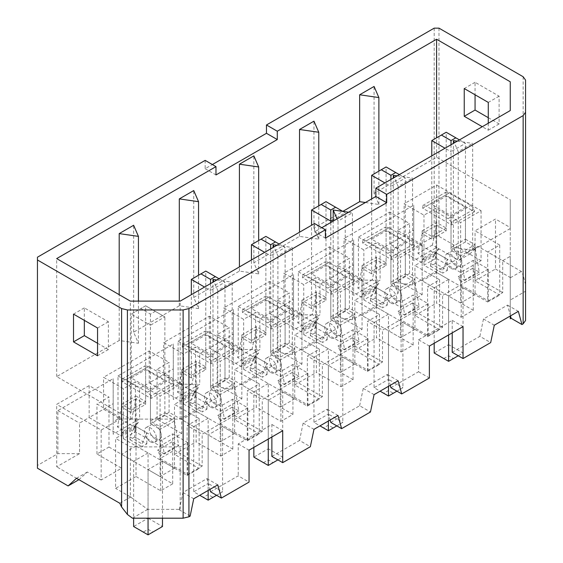 <?xml version="1.0" encoding="UTF-8"?>
<svg xmlns="http://www.w3.org/2000/svg" width="563" height="563" viewBox="0 0 563 563"><rect width="100%" height="100%" fill="white"/><g stroke="black" fill="none" stroke-linecap="round" stroke-linejoin="round"><path stroke-width="0.42" stroke-dasharray="2.81 2.11" d="M436.585 185.023L481.069 210.703L460.633 222.505L435.987 208.275L423.967 215.214L404.128 203.764L436.585 185.023L436.585 247.488L413.749 260.676L413.749 230.14L404.128 235.693L404.128 203.764M499.705 245.06L475.059 230.83L495.496 219.028L510.254 227.551L510.254 256.327L502.71 260.676L487.685 251.999L499.705 245.06L499.705 295.033L475.059 280.803L475.059 230.83M475.059 280.803L495.496 269.008L495.496 219.028M495.496 269.008L510.254 277.524L510.254 227.551M422.159 244.715L397.513 230.485L409.54 223.539L389.702 212.089L344.014 238.466L363.853 249.916L375.873 242.977L400.518 257.207L422.159 244.715L422.159 294.688L400.518 307.18L375.873 292.957L363.853 299.896L363.853 249.916M439.597 279.762L414.945 265.539L436.585 253.04L461.231 267.27L473.258 260.331L488.283 269.008L442.602 295.385L427.57 286.708L439.597 279.762L439.597 329.742L414.945 315.512L414.945 265.539M422.159 294.688L397.513 280.458L409.54 273.519L473.258 310.304L461.231 317.25L436.585 303.021L436.585 253.04M461.231 317.25L461.231 267.27M362.051 279.417L337.406 265.187L349.426 258.248L329.587 246.798L283.907 273.168L303.738 284.625L315.766 277.686L340.411 291.908L362.051 279.417L362.051 329.397L340.411 341.889L315.766 327.659L303.738 334.598L303.738 284.625M379.483 314.471L354.838 300.241L376.478 287.749L401.123 301.979L413.143 295.033L428.176 303.71L382.488 330.087L367.463 321.41L379.483 314.471L379.483 364.444L354.838 350.214L354.838 300.241M362.051 329.397L337.406 315.167L349.426 308.221L413.143 345.013L401.123 351.952L376.478 337.723L376.478 287.749M401.123 351.952L401.123 301.979M301.937 314.126L277.292 299.896L289.312 292.95L269.48 281.5L223.792 307.877L243.631 319.327L255.651 312.388L280.297 326.617L301.937 314.126L301.937 364.099L280.297 376.591L255.651 362.361L243.631 369.307L243.631 319.327M319.369 349.173L294.723 334.943L316.364 322.451L341.009 336.681L353.036 329.742L368.061 338.419L322.374 364.796L307.349 356.119L319.369 349.173L319.369 399.153L294.723 384.923L294.723 334.943M301.937 364.099L277.292 349.869L289.312 342.93L353.036 379.715L341.009 386.654L316.364 372.432L316.364 322.451M341.009 386.654L341.009 336.681M241.83 348.828L217.177 334.598L229.204 327.659L209.366 316.202L163.678 342.578L183.517 354.036L195.537 347.097L220.189 361.319L241.83 348.828L241.83 398.801L220.189 411.3L195.537 397.07L183.517 404.009L183.517 354.036M259.261 383.882L234.616 369.652L256.256 357.16L280.902 371.39L292.922 364.444L307.947 373.121L262.267 399.498L247.234 390.821L259.261 383.882L259.261 433.855L234.616 419.625L234.616 369.652M241.83 398.801L217.177 384.578L229.204 377.632L292.922 414.424L280.902 421.363L256.256 407.133L256.256 357.16M280.902 421.363L280.902 371.39M181.715 383.537L157.07 369.307L169.09 362.361L149.251 350.911L103.571 377.287L123.403 388.737L135.43 381.798L160.075 396.028L181.715 383.537L181.715 433.51L160.075 446.002L135.43 431.772L123.403 438.718L123.403 388.737M199.147 418.583L174.502 404.354L196.142 391.862L220.787 406.092L232.808 399.153L247.84 407.83L202.152 434.2L187.127 425.529L199.147 418.583L199.147 468.564L174.502 454.334L174.502 404.354M181.715 433.51L157.07 419.28L169.09 412.341L232.808 449.126L220.787 456.065L196.142 441.842L196.142 391.862M220.787 456.065L220.787 406.092M434.186 28.15L434.186 236.383L413.749 248.184L413.749 260.676M434.186 236.383L438.992 236.383L469.648 254.082L458.831 260.331L436.585 247.488M389.702 212.089L389.702 244.018L380.081 249.571L380.081 280.114L353.634 295.385L353.634 264.842L344.014 270.395L344.014 238.466M465.439 239.162L475.059 244.715L460.633 253.04L451.012 247.488L465.439 239.162L465.439 207.233L446.206 196.128L431.779 204.453L451.012 215.559L465.439 207.233M481.069 210.703L481.069 260.676L460.633 272.478L435.987 258.248L423.967 265.187L487.685 301.979L487.685 283.928L475.059 276.644L475.059 244.715M409.54 273.519L409.54 255.468L422.159 262.759L436.585 254.434L436.585 222.505L446.206 228.057L446.206 196.128M436.585 254.434L423.967 247.143L423.967 215.214M423.967 265.187L423.967 247.143L404.128 235.693L389.702 244.018L409.54 255.468L409.54 223.539M422.159 262.759L422.159 230.83L431.779 236.383L431.779 204.453M422.159 230.83L436.585 222.505M446.206 228.057L431.779 236.383M475.059 276.644L460.633 284.969L460.633 253.04M460.633 284.969L473.258 292.26L473.258 260.331M473.258 310.304L473.258 292.26L488.283 300.938L488.283 269.008M451.012 247.488L451.012 215.559M474.461 211.744L451.617 224.933L422.764 208.275L445.607 195.087L474.461 211.744L474.461 208.964L451.617 222.153L451.617 224.933M354.233 281.155L331.396 294.343L302.542 277.686L325.379 264.497L354.233 281.155L354.233 278.375L331.396 291.564L331.396 294.343M234.011 350.566L211.167 363.754L182.313 347.089L205.157 333.901L234.011 350.566L234.011 347.786L211.167 360.974L211.167 363.754M173.897 385.268L151.06 398.456L122.206 381.798L145.043 368.61L173.897 385.268L173.897 382.495L151.06 395.676L151.06 398.456M294.125 315.857L271.282 329.045L242.428 312.388L265.272 299.199L294.125 315.857L294.125 313.084L271.282 326.273L271.282 329.045M365.415 202.511L378.878 204.453L374.071 193.348L436.585 157.253L510.254 199.788L510.254 228.557L472.653 250.268L453.419 247.488L458.226 258.593L412.545 284.969L393.305 282.197L398.118 293.302L352.431 319.678L333.197 316.899L338.004 328.004L292.317 354.38L273.083 351.608L277.897 362.713L232.209 389.089L212.976 386.309L217.782 397.415L180.188 419.118L130.349 419.118L56.68 376.591L119.201 340.495L138.435 343.275L133.628 332.17L179.308 305.793L198.549 308.573L193.735 297.461L239.423 271.092L258.656 273.864L253.85 262.759L299.53 236.383L318.771 239.162L313.957 228.057L342.818 211.392M414.347 246.446L391.503 259.634L362.649 242.977L385.493 229.788L414.347 246.446L414.347 243.673L391.503 256.862L391.503 259.634M510.254 318.792L510.254 300.051L525.553 291.219L525.553 320.488M452.216 352.297L479.866 336.336L490.69 342.586M353.634 295.385L353.634 282.886L358.441 280.114L380.081 280.114M329.587 246.798L329.587 278.727L319.974 284.28L319.974 314.816L293.52 330.087L293.52 299.544L283.907 305.097L283.907 273.168M405.332 273.864L414.945 279.417L400.518 287.749L390.905 282.197L405.332 273.864L405.332 241.935L386.091 230.83L371.664 239.162L390.905 250.268L405.332 241.935M363.853 299.896L427.57 336.681L427.57 318.637L414.945 311.346L414.945 279.417M349.426 308.221L349.426 290.177L362.051 297.468L376.478 289.136L376.478 257.207L386.091 262.759L386.091 230.83M376.478 289.136L344.014 270.395L329.587 278.727L349.426 290.177L349.426 258.248M488.283 300.938L502.71 292.605L502.71 260.676M479.866 336.336L483.476 318.982L507.523 305.104L510.254 315.09L510.254 256.327M390.905 387.696L418.555 371.735L418.555 339.806L452.216 320.368L452.216 332.867M414.945 311.346L400.518 319.678L428.176 335.639L442.602 327.314L442.602 295.385M362.051 297.468L362.051 265.539L371.664 271.092L371.664 239.162M362.051 265.539L376.478 257.207M386.091 262.759L371.664 271.092M400.518 319.678L400.518 287.749M413.143 345.013L413.143 295.033M390.905 282.197L390.905 250.268M472.653 250.268L472.653 143.375L458.226 151.7L454.383 142.819M458.226 258.593L458.226 151.7M412.545 284.969L412.545 178.077L398.118 186.409L394.269 177.521M398.118 293.302L398.118 186.409M352.431 319.678L352.431 212.779L338.004 221.111L337.04 218.887M338.004 328.004L338.004 221.111M292.317 354.38L292.317 247.488L277.897 255.813L274.047 246.932M277.897 362.713L277.897 255.813M232.209 389.089L232.209 282.19L217.782 290.522L213.933 281.634M217.782 397.415L217.782 290.522M180.188 419.118L180.188 301.121M314.562 223.539L314.562 231.872L321.776 227.705M510.254 228.557L510.254 199.788M374.071 193.348L374.071 86.456M436.585 157.253L436.585 137.822M56.68 376.591L56.68 258.593M119.201 340.495L119.201 294.688M133.628 332.17L133.628 225.277M179.308 305.793L179.308 301.121M193.735 297.461L193.735 190.568M239.423 271.092L239.423 266.925M253.85 262.759L253.85 155.867M299.53 236.383L299.53 232.216M313.957 228.057L313.957 121.158M293.52 330.087L293.52 317.595L298.334 314.816L319.974 314.816M269.48 281.5L269.48 313.429L259.86 318.982L259.86 349.524L233.413 364.796L233.413 334.253L223.792 339.806L223.792 307.877M345.218 308.573L354.838 314.126L340.411 322.451L330.791 316.899L345.218 308.573L345.218 276.644L325.984 265.532L311.557 273.864L330.791 284.969L345.218 276.644M303.738 334.598L367.463 371.39L367.463 353.339L354.838 346.055L354.838 314.126M289.312 342.93L289.312 324.879L301.937 332.17L316.364 323.838L316.364 291.908L325.984 297.468L325.984 265.532M316.364 323.838L283.907 305.097L269.48 313.429L289.312 324.879L289.312 292.95M301.937 332.17L301.937 300.241L311.557 305.793L311.557 273.864M301.937 300.241L316.364 291.908M325.984 297.468L311.557 305.793M354.838 346.055L340.411 354.38L340.411 322.451M340.411 354.38L353.036 361.671L353.036 329.742M353.036 379.715L353.036 361.671L368.061 370.348L368.061 338.419M330.791 316.899L330.791 284.969M330.791 422.405L359.644 405.747L370.468 411.989M233.413 364.796L233.413 352.297L238.219 349.524L259.86 349.524M209.366 316.202L209.366 348.138L199.745 353.691L199.745 384.226L173.298 399.498L173.298 368.955L163.678 374.508L163.678 342.578M285.103 343.275L294.723 348.828L280.297 357.16L270.683 351.608L285.103 343.275L285.103 311.346L265.87 300.241L251.443 308.573L270.683 319.678L285.103 311.346M243.631 369.307L307.349 406.092L307.349 388.048L294.723 380.757L294.723 348.828M229.204 377.632L229.204 359.588L241.83 366.879L256.256 358.547L256.256 326.617L265.87 332.17L265.87 300.241M256.256 358.547L223.792 339.806L209.366 348.138L229.204 359.588L229.204 327.659M241.83 366.879L241.83 334.943L251.443 340.502L251.443 308.573M241.83 334.943L256.256 326.617M265.87 332.17L251.443 340.502M294.723 380.757L280.297 389.089L280.297 357.16M280.297 389.089L292.922 396.373L292.922 364.444M292.922 414.424L292.922 396.373L307.947 405.05L307.947 373.121M270.683 351.608L270.683 319.678M271.88 456.417L299.53 440.449L310.354 446.698M173.298 399.498L173.298 387.006L178.105 384.226L199.745 384.226M149.251 350.911L149.251 382.84L139.638 388.393L139.638 418.935L113.184 434.207L113.184 403.664L103.571 409.217L103.571 377.287M224.996 377.984L234.616 383.537L220.189 391.862L210.569 386.309L224.996 377.984L224.996 346.048L205.762 334.943L191.336 343.275L210.569 354.38L224.996 346.048M183.517 404.009L247.234 440.801L247.234 422.75L234.616 415.466L234.616 383.537M169.09 412.341L169.09 394.29L181.715 401.581L196.142 393.248L196.142 361.319L205.762 366.872L205.762 334.943M196.142 393.248L163.678 374.508L149.251 382.84L169.09 394.29L169.09 362.361M428.176 335.639L428.176 303.71M359.644 405.747L363.255 388.393L387.295 374.508L390.25 385.303M299.53 440.449L303.14 423.102L327.187 409.217L330.136 420.005M271.88 436.979L271.88 424.488L262.267 430.041L262.267 399.498M307.947 405.05L322.374 396.725L322.374 364.796M368.061 370.348L382.488 362.016L382.488 330.087M181.715 401.581L181.715 369.652L191.336 375.204L191.336 343.275M181.715 369.652L196.142 361.319M205.762 366.872L191.336 375.204M234.616 415.466L220.189 423.791L220.189 391.862M220.189 423.791L232.808 431.082L232.808 399.153M232.808 449.126L232.808 431.082L247.84 439.759L247.84 407.83M210.569 386.309L210.569 354.38M113.184 434.207L113.184 421.708L117.998 418.935L139.638 418.935M89.144 385.613L89.144 417.542L79.524 423.095L79.524 453.637L56.68 466.826L56.68 404.354L89.144 385.613L108.976 397.07L96.956 404.009L121.601 418.239L101.164 430.041L56.68 404.354M164.882 412.686L174.502 418.239L160.075 426.571L150.455 421.018L164.882 412.686L164.882 380.757L145.648 369.652L131.221 377.977L150.455 389.089L164.882 380.757M123.403 438.718L187.127 475.503L187.127 457.459L174.502 450.168L160.075 458.5L172.7 465.784L172.7 433.855L160.673 440.794L136.028 426.571L115.591 438.366L115.591 488.346L136.028 476.544L136.028 426.571M172.7 433.855L187.725 442.532L180.188 446.888L130.349 446.888L115.591 438.366M174.502 450.168L174.502 418.239M101.164 430.041L101.164 480.014L121.601 468.212L96.956 453.989L108.976 447.043L108.976 428.999L121.601 436.283L136.028 427.957L136.028 396.028L145.648 401.581L145.648 369.652M136.028 427.957L103.571 409.217L89.144 417.542L108.976 428.999L108.976 397.07M121.601 436.283L121.601 404.354L131.221 409.906L131.221 377.977M121.601 404.354L136.028 396.028M145.648 401.581L131.221 409.906M160.075 458.5L160.075 426.571M108.976 447.043L172.7 483.835L172.7 465.784L187.725 474.461L187.725 442.532M150.455 421.018L150.455 389.089M172.7 483.835L160.673 490.774L136.028 476.544M160.673 490.774L160.673 440.794M190.132 516.109L179.308 509.86L180.188 509.353L147.724 509.353L130.349 496.862L130.349 446.888M130.349 496.862L115.591 488.346M147.724 509.353L132.425 518.192M418.555 371.735L429.372 377.984M210.569 491.816L238.219 475.848L249.043 482.097M247.84 439.759L262.267 431.427L262.267 430.041L238.219 443.918L238.219 475.848M180.188 509.353L180.188 505.651L182.919 492.505L206.959 478.627L209.915 489.416M179.308 509.86L180.188 505.651L180.188 446.888M187.725 474.461L202.152 466.136L202.152 434.2M413.749 248.184L413.749 205.15L358.441 237.079L358.441 280.114M353.634 282.886L353.634 239.852L298.334 271.781L298.334 314.816M293.52 317.595L293.52 274.561L238.219 306.49L238.219 349.524M233.413 352.297L233.413 309.263L178.105 341.192L178.105 384.226M173.298 387.006L173.298 343.972L117.998 375.901L117.998 418.935M113.184 421.708L113.184 378.674L57.883 410.603L57.883 453.637L37.447 465.439L37.447 257.207M205.157 160.378L205.157 168.703L212.371 164.544M488.283 123.241L488.283 130.187L482.273 126.71M97.561 343.275L108.377 349.524L108.377 321.755L84.33 307.877L84.33 320.368M130.349 419.118L130.349 301.121M488.283 117.688L499.107 123.937L499.107 96.174L475.059 82.289L475.059 94.781M523.147 76.737L523.147 275.152L521.345 271.436L478.064 246.446L469.648 254.082M438.992 28.15L438.992 236.383M458.831 260.331L467.248 252.696L481.069 260.676M101.164 480.014L87.342 472.033L78.926 479.669L56.68 466.826M79.524 453.637L57.883 453.637M37.447 468.212L37.447 465.439M525.553 291.219L525.553 80.087M510.254 277.524L510.254 300.051M510.254 316.019L510.254 315.09L510.472 315.892M475.059 82.289L464.243 88.539M499.107 96.174L488.283 102.417M499.107 123.937L488.283 130.187M84.33 307.877L73.514 314.119M108.377 321.755L97.561 328.004M108.377 349.524L97.561 355.767M478.064 246.446L467.248 252.696M487.685 301.979L499.705 295.033M521.345 271.436L510.254 277.841M525.553 284.604L523.147 275.152M87.342 472.033L76.519 478.283M130.89 496.862L119.799 503.266M314.562 231.872L325.379 238.114M205.157 168.703L215.981 174.952M238.219 443.918L249.043 450.168M271.88 424.488L282.703 430.73M452.216 320.368L463.039 326.617M418.555 339.806L429.372 346.055M182.919 492.505L193.735 498.755M206.959 478.627L217.782 484.877M138.435 343.275L138.435 301.121M212.976 386.309L212.976 282.19M216.818 279.973L232.209 282.19M151.06 395.676L147.45 392.207L125.809 379.715L122.206 379.019L122.206 381.798M122.206 379.019L145.043 365.83L145.043 368.61M145.043 365.83L148.653 366.527L170.293 379.019L173.897 382.495M147.45 392.207L170.293 379.019M148.653 366.527L125.809 379.715M187.127 475.503L199.147 468.564M174.502 454.334L196.142 441.842M202.152 466.136L187.127 457.459L187.127 425.529M160.075 446.002L160.075 396.028M135.43 431.772L135.43 381.798M96.956 453.989L96.956 404.009M121.601 468.212L121.601 418.239M113.184 403.664L113.184 378.674M57.883 410.603L79.524 423.095M198.549 308.573L198.549 275.251M273.083 351.608L273.083 247.488M276.933 245.264L292.317 247.488M211.167 360.974L207.564 357.505L185.924 345.013L182.313 344.317L182.313 347.089M182.313 344.317L205.157 331.128L205.157 333.901M205.157 331.128L208.767 331.825L230.408 344.317L234.011 347.786M207.564 357.505L230.408 344.317M208.767 331.825L185.924 345.013M247.234 440.801L259.261 433.855M234.616 419.625L256.256 407.133M262.267 431.427L247.234 422.75L247.234 390.821M220.189 411.3L220.189 361.319M195.537 397.07L195.537 347.097M157.07 419.28L157.07 369.307M173.298 368.955L173.298 343.972M117.998 375.901L139.638 388.393M303.14 423.102L313.957 429.344M327.187 409.217L338.004 415.466M258.656 273.864L258.656 240.549M333.197 316.899L333.197 221.111M348.581 212.23L352.431 212.779M271.282 326.273L267.671 322.796L246.031 310.304L242.428 309.608L242.428 312.388M242.428 309.608L265.272 296.419L265.272 299.199M265.272 296.419L268.875 297.116L290.515 309.608L294.125 313.084M267.671 322.796L290.515 309.608M268.875 297.116L246.031 310.304M307.349 406.092L319.369 399.153M294.723 384.923L316.364 372.432M322.374 396.725L307.349 388.048L307.349 356.119M280.297 376.591L280.297 326.617M255.651 362.361L255.651 312.388M217.177 384.578L217.177 334.598M233.413 334.253L233.413 309.263M178.105 341.192L199.745 353.691M363.255 388.393L374.071 394.642M387.295 374.508L398.118 380.757M318.771 239.162L318.771 205.84M393.305 282.197L393.305 178.077M397.154 175.853L412.545 178.077M331.396 291.564L327.786 288.094L306.145 275.603L302.542 274.906L302.542 277.686M302.542 274.906L325.379 261.718L325.379 264.497M325.379 261.718L328.989 262.414L350.629 274.906L354.233 278.375M327.786 288.094L350.629 274.906M328.989 262.414L306.145 275.603M367.463 371.39L379.483 364.444M354.838 350.214L376.478 337.723M382.488 362.016L367.463 353.339L367.463 321.41M340.411 341.889L340.411 291.908M315.766 327.659L315.766 277.686M277.292 349.869L277.292 299.896M293.52 299.544L293.52 274.561M238.219 306.49L259.86 318.982M378.878 204.453L378.878 171.138M453.419 247.488L453.419 143.368M457.269 141.151L472.653 143.375M391.503 256.862L387.9 253.385L366.26 240.894L362.649 240.204L362.649 242.977M362.649 240.204L385.493 227.016L385.493 229.788M385.493 227.016L389.103 227.705L410.744 240.204L414.347 243.673M387.9 253.385L410.744 240.204M389.103 227.705L366.26 240.894M427.57 336.681L439.597 329.742M414.945 315.512L436.585 303.021M442.602 327.314L427.57 318.637L427.57 286.708M400.518 307.18L400.518 257.207M375.873 292.957L375.873 242.977M337.406 315.167L337.406 265.187M353.634 264.842L353.634 239.852M298.334 271.781L319.974 284.28M483.476 318.982L494.293 325.231M507.523 305.104L518.34 311.346M451.617 222.153L448.007 218.683L426.367 206.192L422.764 205.495L422.764 208.275M422.764 205.495L445.607 192.307L445.607 195.087M445.607 192.307L449.211 193.003L470.851 205.495L474.461 208.964M448.007 218.683L470.851 205.495M449.211 193.003L426.367 206.192M502.71 292.605L487.685 283.928L487.685 251.999M460.633 272.478L460.633 222.505M435.987 258.248L435.987 208.275M397.513 280.458L397.513 230.485M413.749 230.14L413.749 205.15M358.441 237.079L380.081 249.571M152.862 532.07L162.482 526.518L148.055 518.192L148.055 452.948L136.028 446.002L136.028 425.178L138.435 422.405L131.819 418.583L136.028 398.801L145.648 404.354L131.221 412.686L131.221 314.119L145.648 305.793L164.882 316.899L164.882 415.466L174.502 421.018L178.71 445.657L172.095 441.835L174.502 447.395L174.502 468.212L162.482 461.273L148.055 469.605L148.055 518.192L133.628 526.518L143.241 532.07L148.055 529.297L152.862 532.07L148.055 534.85L143.241 532.07M136.028 398.801L121.601 407.133L131.221 412.686M162.482 518.192L162.482 461.273M148.055 452.948L133.628 461.273L133.628 518.192M155.268 439.063A8.501 4.905 -120 0 0 159.519 439.485A8.501 4.905 -120 0 0 159.519 429.668A8.501 4.905 -120 0 0 151.018 424.762A8.501 4.905 -120 0 0 149.709 431.568A8.501 4.905 -120 0 0 155.268 439.063M145.648 404.354L145.648 305.793L140.841 308.566L150.455 314.119L155.268 311.346L145.648 305.793M134.824 436.979L130.018 439.759L130.018 436.979L134.824 425.874L134.824 436.979L146.852 443.918L142.038 446.698L142.038 443.918L146.852 432.813L146.852 443.918M134.824 425.874L146.852 432.813M133.628 461.273L121.601 454.334L121.601 433.51L124.008 430.73L117.393 426.916L121.601 407.133M155.268 311.346L164.882 316.899L150.455 325.224L150.455 423.791L160.075 429.344L164.283 453.982L157.668 450.168L160.075 455.72L160.075 476.544L148.055 469.605M150.455 314.119L150.455 325.224L131.221 314.119L140.841 308.566M136.028 446.002L121.601 454.334M174.502 447.395L160.075 455.72M174.502 468.212L160.075 476.544M136.028 425.178L121.601 433.51M138.435 422.405L124.008 430.73M131.819 418.583L117.393 426.916M178.71 445.657L164.283 453.982M174.502 421.018L160.075 429.344M172.095 441.835L157.668 450.168M164.882 415.466L150.455 423.791M148.055 518.192L148.055 529.297M150.455 441.835A8.501 4.905 -120 0 0 154.705 442.258A8.501 4.905 -120 0 0 154.705 432.44A8.501 4.905 -120 0 0 146.204 427.535A8.501 4.905 -120 0 0 144.902 434.347A8.501 4.905 -120 0 0 150.455 441.835M130.018 439.759L142.038 446.698M130.018 436.979L142.038 443.918M216.579 495.285L222.589 491.816L208.162 483.483L208.162 418.239L196.142 411.3L196.142 390.476L198.549 387.696L191.934 383.882L196.142 364.099L205.762 369.652L191.336 377.984L191.336 294.688M196.142 364.099L181.715 372.425L191.336 377.984M208.162 490.429L208.162 434.896L222.589 426.571L222.589 491.816L208.162 500.148L203.356 497.368L208.162 494.588L212.976 497.368M208.162 494.588L208.162 483.483L193.735 491.816L199.745 495.285M208.162 418.239L193.735 426.571L193.735 491.816L203.356 497.368M215.376 404.354A8.501 4.905 -120 0 0 219.626 404.776A8.501 4.905 -120 0 0 219.626 394.959A8.501 4.905 -120 0 0 211.125 390.053A8.501 4.905 -120 0 0 209.823 396.866A8.501 4.905 -120 0 0 215.376 404.354M205.762 369.652L205.762 271.084L224.996 282.19L224.996 380.757L234.616 386.309L238.818 410.948L232.209 407.133L234.616 412.686L234.616 433.51L222.589 426.571M194.939 402.278L190.132 405.05L190.132 402.271L194.939 391.165L194.939 402.278L206.959 409.217L202.152 411.989L202.152 409.21L206.959 398.111L206.959 409.217M194.939 391.165L206.959 398.111M193.735 426.571L181.715 419.625L181.715 398.801L184.122 396.028L177.507 392.207L181.715 372.425M218.986 278.72L224.996 282.19L210.569 290.522L210.569 389.089L220.189 394.642L224.391 419.28L217.782 415.466L220.189 421.018L220.189 441.842L208.162 434.896M210.569 283.583L210.569 290.522L204.559 287.053M196.142 411.3L181.715 419.625M234.616 412.686L220.189 421.018M234.616 433.51L220.189 441.842M196.142 390.476L181.715 398.801M198.549 387.696L184.122 396.028M191.934 383.882L177.507 392.207M238.818 410.948L224.391 419.28M234.616 386.309L220.189 394.642M232.209 407.133L217.782 415.466M224.996 380.757L210.569 389.089M191.336 279.417L205.762 271.084M210.569 407.133A8.501 4.905 -120 0 0 214.82 407.556A8.501 4.905 -120 0 0 214.82 397.738A8.501 4.905 -120 0 0 206.318 392.833A8.501 4.905 -120 0 0 205.016 399.646A8.501 4.905 -120 0 0 210.569 407.133M190.132 405.05L202.152 411.989M190.132 402.271L202.152 409.21M277.897 459.887L282.703 457.107L268.277 448.781L268.277 383.537L256.256 376.591L256.256 355.767L258.656 352.994L252.048 349.173L256.256 329.39L265.87 334.943L251.443 343.275L251.443 259.979M256.256 329.39L241.83 337.723L251.443 343.275M268.277 439.063L268.277 400.194L282.703 391.862L282.703 457.107L268.277 465.439L263.47 462.666L268.277 459.887L273.083 462.666M268.277 459.887L268.277 448.781L253.85 457.107L263.47 462.666M268.277 383.537L253.85 391.862L253.85 447.395M275.49 369.652A8.501 4.905 -120 0 0 279.741 370.074A8.501 4.905 -120 0 0 279.741 360.257A8.501 4.905 -120 0 0 271.239 355.352A8.501 4.905 -120 0 0 269.937 362.164A8.501 4.905 -120 0 0 275.49 369.652M265.87 334.943L265.87 236.383L285.103 247.488L285.103 346.055L294.723 351.608L298.932 376.246L292.317 372.432L294.723 377.984L294.723 398.801L282.703 391.862M255.053 367.569L250.239 370.348L250.239 367.569L255.053 356.463L255.053 367.569L267.073 374.508L262.267 377.287L262.267 374.508L267.073 363.402L267.073 374.508M255.053 356.463L267.073 363.402M253.85 391.862L241.83 384.923L241.83 364.099L244.229 361.319L237.621 357.505L241.83 337.723M279.093 244.018L285.103 247.488L270.683 255.82L270.683 354.38L280.297 359.933L284.505 384.578L277.897 380.757L280.297 386.309L280.297 407.133L268.277 400.194M270.683 248.874L270.683 255.82L264.666 252.344M256.256 376.591L241.83 384.923M294.723 377.984L280.297 386.309M294.723 398.801L280.297 407.133M256.256 355.767L241.83 364.099M258.656 352.994L244.229 361.319M252.048 349.173L237.621 357.505M298.932 376.246L284.505 384.578M294.723 351.608L280.297 359.933M292.317 372.432L277.897 380.757M285.103 346.055L270.683 354.38M251.443 244.708L265.87 236.383M270.683 372.432A8.501 4.905 -120 0 0 274.927 372.847A8.501 4.905 -120 0 0 274.927 363.036A8.501 4.905 -120 0 0 266.433 358.124A8.501 4.905 -120 0 0 265.124 364.937A8.501 4.905 -120 0 0 270.683 372.432M250.239 370.348L262.267 377.287M250.239 367.569L262.267 374.508M336.801 425.874L342.811 422.405L328.384 414.072L328.384 348.828L316.364 341.889L316.364 321.065L318.771 318.285L312.155 314.471L316.364 294.688L325.984 300.241L311.557 308.573L311.557 225.277M316.364 294.688L301.937 303.021L311.557 308.573M328.384 421.018L328.384 365.486L342.811 357.16L342.811 422.405L328.384 430.737L323.577 427.957L328.384 425.185L333.197 427.957M328.384 425.185L328.384 414.072L313.957 422.405L319.974 425.874M328.384 348.828L313.957 357.16L313.957 422.405L323.577 427.957M335.597 334.95A8.501 4.905 -120 0 0 339.848 335.365A8.501 4.905 -120 0 0 339.848 325.555A8.501 4.905 -120 0 0 331.347 320.643A8.501 4.905 -120 0 0 330.045 327.455A8.501 4.905 -120 0 0 335.597 334.95M325.984 300.241L325.984 201.674L345.218 212.786L345.218 311.346L354.838 316.899L359.046 341.544L352.431 337.723L354.838 343.275L354.838 364.099L342.811 357.16M315.16 332.867L310.354 335.639L310.354 332.86L315.16 321.762L315.16 332.867L327.187 339.806L322.374 342.578L322.374 339.799L327.187 328.701L327.187 339.806M315.16 321.762L327.187 328.701M313.957 357.16L301.937 350.214L301.937 329.397L304.344 326.617L297.728 322.803L301.937 303.021M330.791 222.498L330.791 319.678L340.411 325.231L344.619 349.869L338.004 346.055L340.411 351.608L340.411 372.432L328.384 365.486M316.364 341.889L301.937 350.214M354.838 343.275L340.411 351.608M354.838 364.099L340.411 372.432M316.364 321.065L301.937 329.397M318.771 318.285L304.344 326.617M312.155 314.471L297.728 322.803M359.046 341.544L344.619 349.869M354.838 316.899L340.411 325.231M352.431 337.723L338.004 346.055M345.218 311.346L330.791 319.678M342.811 211.392L345.218 212.786L333.197 219.725M311.557 210.006L325.984 201.674M330.791 337.723A8.501 4.905 -120 0 0 335.041 338.145A8.501 4.905 -120 0 0 335.041 328.328A8.501 4.905 -120 0 0 326.54 323.422A8.501 4.905 -120 0 0 325.238 330.235A8.501 4.905 -120 0 0 330.791 337.723M310.354 335.639L322.374 342.578M310.354 332.86L322.374 339.799M396.915 391.172L402.925 387.703L388.498 379.371L388.498 314.126L376.478 307.18L376.478 286.356L378.878 283.583L372.27 279.769L376.478 259.986L386.091 265.539L371.664 273.864L371.664 198.901M376.478 259.986L362.051 268.312L371.664 273.864M388.498 386.309L388.498 330.784L402.925 322.451L402.925 387.703L388.498 396.028L383.692 393.255L388.498 390.476L393.305 393.255M388.498 390.476L388.498 379.371L374.071 387.703L380.081 391.172M388.498 314.126L374.071 322.451L374.071 387.703L383.692 393.255M395.712 300.241A8.501 4.905 -120 0 0 399.962 300.663A8.501 4.905 -120 0 0 399.962 290.846A8.501 4.905 -120 0 0 391.461 285.941A8.501 4.905 -120 0 0 390.159 292.753A8.501 4.905 -120 0 0 395.712 300.241M386.091 265.539L386.091 166.972L405.332 178.077L405.332 276.644L414.945 282.197L419.154 306.835L412.545 303.021L414.945 308.573L414.945 329.397L402.925 322.451M375.275 298.158L370.468 300.938L370.468 298.158L375.275 287.053L375.275 298.158L387.295 305.097L382.488 307.877L382.488 305.097L387.295 293.992L387.295 305.097M375.275 287.053L387.295 293.992M374.071 322.451L362.051 315.512L362.051 294.688L364.451 291.916L357.843 288.094L362.051 268.312M399.322 174.607L405.332 178.077L390.905 186.409L390.905 284.969L400.518 290.522L404.727 315.167L398.118 311.346L400.518 316.899L400.518 337.723L388.498 330.784M390.905 179.463L390.905 186.409L384.895 182.933M376.478 307.18L362.051 315.512M414.945 308.573L400.518 316.899M414.945 329.397L400.518 337.723M376.478 286.356L362.051 294.688M378.878 283.583L364.451 291.916M372.27 279.769L357.843 288.094M419.154 306.835L404.727 315.167M414.945 282.197L400.518 290.522M412.545 303.021L398.118 311.346M405.332 276.644L390.905 284.969M371.664 175.304L386.091 166.972M390.905 303.021A8.501 4.905 -120 0 0 395.156 303.436A8.501 4.905 -120 0 0 395.156 293.626A8.501 4.905 -120 0 0 386.654 288.713A8.501 4.905 -120 0 0 385.352 295.526A8.501 4.905 -120 0 0 390.905 303.021M370.468 300.938L382.488 307.877M370.468 298.158L382.488 305.097M458.233 355.774L463.039 352.994L448.612 344.669L448.612 279.417L436.585 272.478L436.585 251.654L438.992 248.874L432.384 245.06L436.585 225.277L446.206 230.83L431.779 239.162L431.779 155.867M436.585 225.277L422.159 233.61L431.779 239.162M448.612 334.95L448.612 296.075L463.039 287.749L463.039 352.994L448.612 361.326L443.799 358.547L448.612 355.774L453.419 358.547M448.612 355.774L448.612 344.669L434.186 352.994L443.799 358.547M448.612 279.417L434.186 287.749L434.186 343.275M455.826 265.539A8.501 4.905 -120 0 0 460.077 265.954A8.501 4.905 -120 0 0 460.077 256.144A8.501 4.905 -120 0 0 451.575 251.232A8.501 4.905 -120 0 0 450.273 258.044A8.501 4.905 -120 0 0 455.826 265.539M446.206 230.83L446.206 132.27L465.439 143.375L465.439 241.935L475.059 247.488L479.268 272.133L472.653 268.312L475.059 273.864L475.059 294.688L463.039 287.749M435.389 263.456L430.575 266.229L430.575 263.449L435.389 252.351L435.389 263.456L447.409 270.395L442.602 273.175L442.602 270.395L447.409 259.29L447.409 270.395M435.389 252.351L447.409 259.29M434.186 287.749L422.159 280.803L422.159 259.986L424.565 257.207L417.957 253.392L422.159 233.61M459.429 139.898L465.439 143.375L451.012 151.7L451.012 250.268L460.633 255.82L464.841 280.458L458.226 276.644L460.633 282.197L460.633 303.021L448.612 296.075M451.012 144.761L451.012 151.7L445.002 148.231M436.585 272.478L422.159 280.803M475.059 273.864L460.633 282.197M475.059 294.688L460.633 303.021M436.585 251.654L422.159 259.986M438.992 248.874L424.565 257.207M432.384 245.06L417.957 253.392M479.268 272.133L464.841 280.458M475.059 247.488L460.633 255.82M472.653 268.312L458.226 276.644M465.439 241.935L451.012 250.268M431.779 140.595L446.206 132.263M451.012 268.312A8.501 4.905 -120 0 0 455.263 268.734A8.501 4.905 -120 0 0 455.263 258.917A8.501 4.905 -120 0 0 446.762 254.012A8.501 4.905 -120 0 0 445.46 260.824A8.501 4.905 -120 0 0 451.012 268.312M430.575 266.229L442.602 273.175M430.575 263.449L442.602 270.395M154.705 442.258L159.519 439.485M146.204 427.535L151.018 424.762M214.82 407.556L219.626 404.776M206.318 392.833L211.125 390.053M274.927 372.847L279.741 370.074M266.433 358.124L271.239 355.352M335.041 338.145L339.848 335.365M326.54 323.422L331.347 320.643M395.156 303.436L399.962 300.663M386.654 288.713L391.461 285.941M455.263 268.734L460.077 265.954M446.762 254.012L451.575 251.232"/><path stroke-width="0.84" d="M342.818 211.392L359.644 201.681L365.415 202.511M510.472 315.892L511.127 318.292L521.95 324.534L518.34 311.346L494.293 325.231L490.69 342.586L463.039 358.547L463.039 326.617L429.372 346.055L429.372 377.984L401.722 393.945L398.118 380.757L374.071 394.642L370.468 411.989L341.614 428.654L338.004 415.466L313.957 429.344L310.354 446.698L282.703 462.659L271.88 456.417L271.88 436.979M511.127 318.292L510.254 318.792L510.254 316.019M521.95 324.534L523.147 323.845L525.553 320.488L525.553 112.255L523.147 115.605L386.697 194.39L386.697 202.715L325.379 238.114L325.379 229.788L188.929 308.566L188.929 516.806L190.132 516.109L193.735 498.755L217.782 484.877L221.386 498.065L210.569 491.816L209.915 489.416M452.216 332.867L452.216 352.297L463.039 358.547M325.379 229.788L314.562 223.539L180.188 301.121L130.349 301.121L56.68 258.593L215.981 166.627L215.981 174.952L277.292 139.554L277.292 131.221L436.585 39.255L510.254 81.783L510.254 110.559L375.873 188.141L386.697 194.39M321.776 227.705L375.873 196.473L375.873 188.141M359.644 201.681L359.644 94.781L374.071 86.456L378.878 97.561L359.644 94.781M436.585 137.822L436.585 39.255M119.201 294.688L119.201 233.603L133.628 225.277L138.435 236.383L119.201 233.603M179.308 301.121L179.308 198.901L193.735 190.568L198.549 201.674L179.308 198.901M239.423 266.925L239.423 164.192L253.85 155.867L258.656 166.972L239.423 164.192M299.53 232.216L299.53 129.49L313.957 121.158L318.771 132.263L299.53 129.49M330.136 420.005L330.791 422.405L341.614 428.654M390.25 385.303L390.905 387.696L401.722 393.945M188.929 308.566L183.123 309.96L127.407 309.96L127.407 514.469L132.425 518.192L183.123 518.192L188.929 516.806M282.703 462.659L282.703 430.73L249.043 450.168L249.043 482.097L221.386 498.065M523.147 323.845L523.147 115.605M127.407 309.96L121.601 308.566L37.447 259.979L37.447 257.207L205.157 160.378L215.981 166.627M212.371 164.544L266.475 133.304L266.475 124.979L434.186 28.15L438.992 28.15L523.147 76.737L525.553 80.087L525.553 112.255M266.475 124.979L277.292 131.221M482.273 126.71L464.243 116.302L464.243 88.539L488.283 102.417L488.283 123.241M510.254 110.559L510.254 81.783M84.33 320.368L84.33 335.639L97.561 343.275M475.059 94.781L475.059 110.052L488.283 117.688M97.561 355.767L73.514 341.889L73.514 314.119L97.561 328.004L97.561 355.767M78.926 479.669L68.102 485.918L76.519 478.283L119.799 503.266L121.601 506.989L121.601 308.566M37.447 259.979L37.447 468.212L68.102 485.918M183.123 518.192L183.123 309.96M475.059 110.052L464.243 116.302M84.33 335.639L73.514 341.889M121.601 506.989L127.407 514.469M375.873 196.473L386.697 202.715M266.475 133.304L277.292 139.554M138.435 301.121L138.435 236.383M212.976 282.19L212.976 279.417L216.818 279.973M213.933 281.634L212.976 279.417M198.549 275.251L198.549 201.674M273.083 247.488L273.083 244.708L276.933 245.264M274.047 246.932L273.083 244.708M258.656 240.549L258.656 166.972M333.197 221.111L333.197 210.006L348.581 212.23M337.04 218.887L333.197 210.006M318.771 205.84L318.771 132.263M393.305 178.077L393.305 175.297L397.154 175.853M394.269 177.521L393.305 175.297M378.878 171.138L378.878 97.561M453.419 143.368L453.419 140.595L457.269 141.151M454.383 142.819L453.419 140.595M133.628 518.192L133.628 526.518L148.055 534.85L148.055 518.192M148.055 534.85L162.482 526.518L162.482 518.192M199.745 495.285L208.162 500.148L208.162 490.429M208.162 500.148L216.579 495.285M204.559 287.053L191.336 279.417L200.949 273.864L210.569 279.417L215.376 276.637L205.762 271.084L200.949 273.864M191.336 294.688L191.336 279.417M210.569 283.583L210.569 279.417M215.376 276.637L218.986 278.72M253.85 447.395L253.85 457.107L268.277 465.439L268.277 439.063M268.277 465.439L277.897 459.887M264.666 252.344L251.443 244.708L261.063 239.155L270.683 244.708L275.49 241.935L265.87 236.383L261.063 239.155M251.443 259.979L251.443 244.708M270.683 248.874L270.683 244.708M275.49 241.935L279.093 244.018M319.974 425.874L328.384 430.737L328.384 421.018M328.384 430.737L336.801 425.874M333.197 219.725L330.791 221.111L330.791 222.498M330.791 210.006L330.791 221.111L311.557 210.006L321.17 204.453L330.791 210.006L335.597 207.226L325.984 201.674L321.17 204.453M311.557 225.277L311.557 210.006M335.597 207.226L342.811 211.392M380.081 391.172L388.498 396.028L388.498 386.309M388.498 396.028L396.915 391.172M384.895 182.933L371.664 175.304L381.285 169.744L390.905 175.304L395.712 172.524L386.091 166.972L381.285 169.744M371.664 198.901L371.664 175.304M390.905 179.463L390.905 175.304M395.712 172.524L399.322 174.607M434.186 343.275L434.186 352.994L448.612 361.326L448.612 334.95M448.612 361.326L458.233 355.774M445.002 148.231L431.779 140.595L441.399 135.043L451.012 140.595L455.826 137.822L446.206 132.263L441.399 135.043M431.779 155.867L431.779 140.595M451.012 144.761L451.012 140.595M455.826 137.822L459.429 139.898"/></g></svg>
